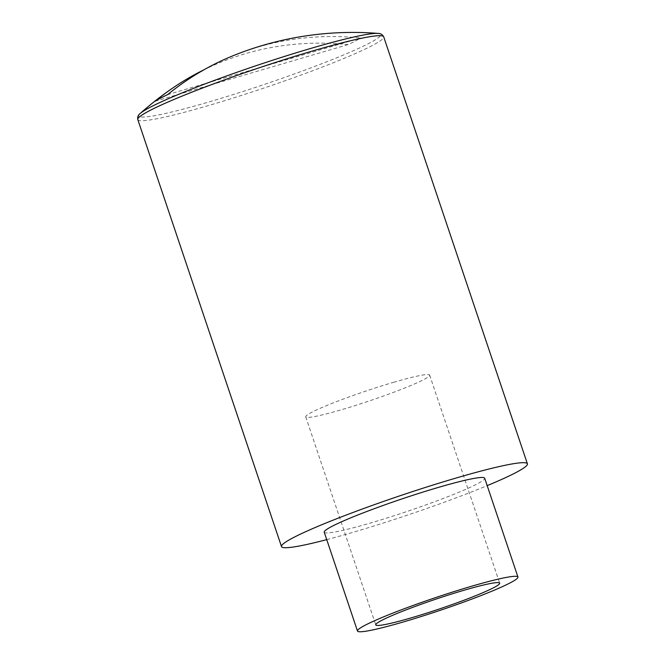 <?xml version="1.0" encoding="UTF-8"?>
<svg xmlns="http://www.w3.org/2000/svg" width="665" height="665" viewBox="0 0 665 665"><rect width="100%" height="100%" fill="white"/><g stroke="black" fill="none" stroke-linecap="round" stroke-linejoin="round"><path stroke-width="0.5" stroke-dasharray="3.33 2.49" d="M324.229 532.2A84.646 6.758 161.4 0 0 370.979 522.865A84.646 6.758 161.4 0 0 484.685 478.202M326.731 539.639A129.725 10.357 161.4 0 0 353.157 532.274A129.725 10.357 161.4 0 0 487.187 485.641M155.12 101.23L348.094 44.613A113.083 9.027 161.4 0 0 360.613 38.005L167.638 94.621M236.009 54.555A319.042 285.376 -117.8 0 1 360.613 38.005M348.094 44.613A319.042 285.376 62.2 0 0 204.005 69.775M393.547 382.325A65.378 5.22 -18.6 0 1 429.656 375.118A65.378 5.22 -18.6 0 1 369.358 400.92A65.378 5.22 -18.6 0 1 305.725 416.822A65.378 5.22 -18.6 0 1 393.547 382.325M137.805 119.575A129.725 10.357 161.4 0 0 264.055 88.013A129.725 10.357 161.4 0 0 383.705 36.824M140.215 113.474A127.663 10.191 161.4 0 0 262.999 84.879A127.663 10.191 161.4 0 0 378.086 33.416M305.725 416.822L375.75 624.884M429.656 375.118L499.681 583.172"/><path stroke-width="1" d="M404.237 621.692A84.646 6.758 161.4 0 0 517.944 577.029A84.646 6.758 161.4 0 0 435.558 597.627A84.646 6.758 161.4 0 0 357.487 631.027A84.646 6.758 161.4 0 0 404.237 621.692M517.944 577.029L484.685 478.202A84.646 6.758 161.4 0 0 402.3 498.8A84.646 6.758 161.4 0 0 324.229 532.2L357.487 631.027M463.571 590.387A65.378 5.22 -18.6 0 1 499.681 583.172A65.378 5.22 -18.6 0 1 439.382 608.974A65.378 5.22 -18.6 0 1 375.75 624.884A65.378 5.22 -18.6 0 1 463.571 590.387M487.187 485.641A129.725 10.357 161.4 0 0 527.403 463.821A129.725 10.357 161.4 0 0 429.091 486.265A129.725 10.357 161.4 0 0 292.666 538.002A129.725 10.357 161.4 0 0 281.503 546.58A129.725 10.357 161.4 0 0 326.731 539.639M204.005 69.775A319.042 285.376 62.2 0 0 173.382 87.597A319.042 285.376 62.2 0 0 155.12 101.23A113.083 9.027 161.4 0 1 160.415 98.204A113.083 9.027 161.4 0 1 167.638 94.621A319.042 285.376 -117.8 0 1 236.009 54.555M173.382 87.597A319.433 319.433 0 0 0 140.215 113.474A127.663 10.191 161.4 0 1 149.741 107.497A127.663 10.191 161.4 0 1 272.958 60.124A127.663 10.191 161.4 0 1 378.086 33.416C380.629 33.383 382.5 34.522 383.705 36.824A129.725 10.357 161.4 0 0 285.393 59.268A129.725 10.357 161.4 0 0 148.968 110.997A129.725 10.357 161.4 0 0 137.805 119.575L281.503 546.58M383.705 36.824L527.403 463.821M378.086 33.416A319.433 319.433 0 0 0 236.017 54.555M140.215 113.474C138.17 114.978 137.372 117.015 137.805 119.575"/></g></svg>
